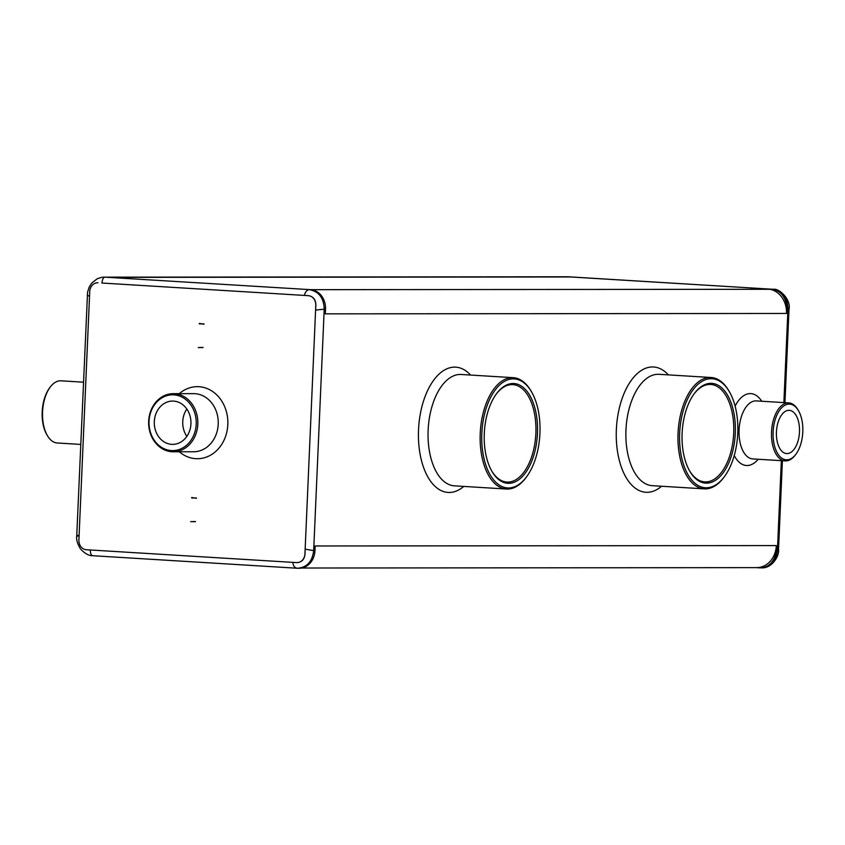<?xml version="1.0" encoding="UTF-8"?>
<svg xmlns="http://www.w3.org/2000/svg" width="845" height="845" viewBox="0 0 845 845"><rect width="100%" height="100%" fill="white"/><g stroke="black" fill="none" stroke-linecap="round" stroke-linejoin="round"><path stroke-width="1.27" d="M301.76 568.02L756.708 567.629A23.248 19.678 -90 0 0 776.344 545.585L776.143 550.232A18.59 15.749 90 0 1 760.437 567.861A18.59 15.749 90 0 1 759.602 567.84L756.19 567.629M314.963 550.623L313.675 550.623C312.291 561.83 306.777 567.703 297.144 568.231L299.257 568.252A18.59 15.749 -90 0 0 314.963 550.623L315.164 545.976L776.344 545.585M297.947 568.252L297.144 568.231C294.757 567.946 293.289 565.992 292.761 562.369L86.359 549.736A9.295 7.869 90 0 1 78.902 539.966L89.739 291.588A9.295 7.869 90 0 1 97.597 282.779A9.295 7.869 90 0 1 98.009 282.79L97.65 282.779M90.288 549.979C90.383 553.57 91.197 555.482 92.707 555.714L296.986 568.231M776.143 550.232L777.432 550.232C775.953 561.439 770.439 567.312 760.891 567.84M786.484 313.463L325.304 313.854L325.505 309.207A18.59 15.749 -90 0 0 310.59 289.677L771.77 289.286A18.59 15.749 90 0 1 786.684 308.816L786.484 313.463A23.248 19.678 -90 0 0 767.841 289.043M325.505 309.207L324.216 309.207L313.675 550.623L305.151 549.165L305.024 553.813C304.538 559.422 301.781 562.358 296.753 562.612M310.59 289.677L104.875 277.16C103.333 277.445 102.351 279.41 101.939 283.033L308.414 295.666C313.389 296.51 315.882 299.764 315.872 305.436L315.597 310.073L324.216 309.207C323.815 297.884 318.84 291.377 309.302 289.677C306.893 289.909 305.256 291.831 304.411 295.423L308.34 295.666A9.295 7.869 90 0 1 315.798 305.436L304.95 553.813A9.295 7.869 90 0 1 297.102 562.622L297.144 562.622A9.295 7.869 90 0 1 296.679 562.612L292.761 562.369M191.72 497.536L196.41 498.286L191.72 497.536M195.396 521.502L190.664 521.671L195.396 521.502M199.314 323.434L204.015 324.195L199.314 323.434M203.001 347.401L198.258 347.58L203.001 347.401M76.758 535.73L76.747 535.698C76.092 539.279 77.328 543.662 80.476 548.849C84.606 553.422 88.662 555.714 92.623 555.714M77.793 536.184C76.071 535.688 76.515 535.403 79.103 535.329M781.34 460.662L777.432 550.232L778.52 549.63C779.555 555.799 772.034 568.379 761.704 567.861L760.437 567.861M771.77 289.286L773.059 289.286C782.502 290.986 787.477 297.493 787.973 308.816L789.019 309.312L784.942 402.664M87.257 295.317L89.538 296.236M191.699 498.001L196.431 497.99M190.664 521.671L195.396 521.671M199.293 323.899L204.025 323.899M198.258 347.58L202.99 347.57M564.006 276.98A18.59 15.749 90 0 1 566.509 276.748A18.59 15.749 90 0 1 567.344 276.769L103.301 277.16M106.164 277.16A18.59 15.749 -90 0 0 105.329 277.139L101.548 277.35L97.164 278.776L91.841 282.98L89.2 287.046L87.563 292.201L76.747 535.698M571.273 277.012A23.248 19.678 -90 0 0 570.238 276.98L109.575 277.371M566.509 276.748L568.928 276.79M567.344 276.769L773.143 289.286C779.343 287.976 791.3 299.859 789.008 309.302M567.819 276.748L773.27 289.296M798.557 410.839L798.018 409.899A29.057 15.432 93.5 0 0 788.755 402.896A29.057 15.432 93.5 0 0 788.248 402.885A29.057 15.432 93.5 0 0 771.548 431.436A29.057 15.432 93.5 0 0 785.206 460.905A29.057 15.432 93.5 0 0 795.251 455.085L795.905 454.219A27.896 14.819 93.5 0 0 798.557 410.839A27.896 14.819 93.5 0 0 789.177 404.1A27.896 14.819 93.5 0 0 773.502 440.794A27.896 14.819 93.5 0 0 795.905 454.219M531.642 392.048L531.093 391.108A55.781 29.628 93.5 0 0 513.306 377.673A55.781 29.628 93.5 0 0 512.334 377.641A55.781 29.628 93.5 0 0 480.266 432.46A55.781 29.628 93.5 0 0 506.493 489.033A55.781 29.628 93.5 0 0 525.791 477.869L526.435 477.002A54.619 29.015 93.5 0 0 531.642 392.048A54.619 29.015 93.5 0 0 513.264 378.866A54.619 29.015 93.5 0 0 482.569 450.723A54.619 29.015 93.5 0 0 526.435 477.002M729.467 391.879L728.918 390.939A55.781 29.628 93.5 0 0 711.131 377.504A55.781 29.628 93.5 0 0 710.159 377.472A55.781 29.628 93.5 0 0 678.091 432.291A55.781 29.628 93.5 0 0 704.318 488.864A55.781 29.628 93.5 0 0 723.616 477.7L724.26 476.833A54.619 29.015 93.5 0 0 729.467 391.879A54.619 29.015 93.5 0 0 711.089 378.697A54.619 29.015 93.5 0 0 680.394 450.554A54.619 29.015 93.5 0 0 724.26 476.833M179.33 451.769A36.029 30.504 -90 0 0 195.776 458.677A36.029 30.504 -90 0 0 226.576 412.371A36.029 30.504 -90 0 0 179.277 393.664M80.729 444.428L57.228 442.981A31.149 16.541 -86.5 0 1 47.299 435.481A31.149 16.541 -86.5 0 1 50.256 387.042A31.149 16.541 -86.5 0 1 61.03 380.81L83.454 382.183M47.299 435.481L46.75 434.541A29.987 15.928 -86.5 0 1 49.612 387.908L50.256 387.042M776.439 431.975A21.653 11.503 93.5 0 0 786.642 453.575A21.653 11.503 93.5 0 0 799.444 432.661A21.653 11.503 93.5 0 0 789.283 410.343A21.653 11.503 93.5 0 0 776.439 431.975M513.063 383.503A49.971 26.544 93.5 0 0 496.649 393.538A49.971 26.544 93.5 0 0 491.885 471.256A49.971 26.544 93.5 0 0 535.043 450.755A49.971 26.544 93.5 0 0 513.063 383.503M710.888 383.334A49.971 26.544 93.5 0 0 694.474 393.369A49.971 26.544 93.5 0 0 689.71 471.087A49.971 26.544 93.5 0 0 732.868 450.586A49.971 26.544 93.5 0 0 710.888 383.334M186.829 409.033A21.653 18.336 -90 0 0 186.851 436.379M197.804 424.222A29.057 24.6 -90 0 0 173.214 393.664A29.057 24.6 -90 0 0 148.635 422.743A29.057 24.6 -90 0 0 173.257 451.779A29.057 24.6 -90 0 0 197.804 424.222M491.621 470.781A48.809 25.931 93.5 0 0 506.915 482.072A48.809 25.931 93.5 0 0 535.783 434.943A48.809 25.931 93.5 0 0 512.883 384.633A48.809 25.931 93.5 0 0 512.028 384.612A48.809 25.931 93.5 0 0 496.321 393.981M689.446 470.612A48.809 25.931 93.5 0 0 704.741 481.903A48.809 25.931 93.5 0 0 733.608 434.774A48.809 25.931 93.5 0 0 710.708 384.464A48.809 25.931 93.5 0 0 709.853 384.443A48.809 25.931 93.5 0 0 694.146 393.812M173.563 401.1A21.653 18.336 -90 0 0 172.602 401.069A21.653 18.336 -90 0 0 154.286 422.732A21.653 18.336 -90 0 0 172.633 444.375A21.653 18.336 -90 0 0 190.949 423.271A21.653 18.336 -90 0 0 173.563 401.1M196.209 424.169A27.896 23.618 -90 0 0 161.881 397.879A27.896 23.618 -90 0 0 159.768 446.118A27.896 23.618 -90 0 0 196.209 424.169M92.707 555.714L296.838 568.21M786.684 308.816L787.973 308.816L783.875 402.6M761.715 401.248A36.029 19.139 93.5 0 0 735.118 406.16M734.252 455.529A36.029 19.139 93.5 0 0 758.166 459.247M470.559 375.053A62.762 33.335 93.5 0 0 420.292 414.061A62.762 33.335 93.5 0 0 449.17 492.477A62.762 33.335 93.5 0 0 463.747 486.424M668.384 374.884A62.762 33.335 93.5 0 0 618.117 413.892A62.762 33.335 93.5 0 0 646.995 492.308A62.762 33.335 93.5 0 0 661.572 486.255M788.755 402.896L756.317 400.91A29.057 15.432 93.5 0 0 755.81 400.9A29.057 15.432 93.5 0 0 739.111 429.45A29.057 15.432 93.5 0 0 752.768 458.919L785.206 460.905M513.306 377.673L461.212 374.483A55.781 29.628 93.5 0 0 460.24 374.451A55.781 29.628 93.5 0 0 428.183 429.271A55.781 29.628 93.5 0 0 454.399 485.843L506.493 489.033M711.131 377.504L659.037 374.314A55.781 29.628 93.5 0 0 658.065 374.282A55.781 29.628 93.5 0 0 626.008 429.102A55.781 29.628 93.5 0 0 652.224 485.674L704.318 488.864M173.257 451.779L193.663 451.758A29.057 24.6 -90 0 0 218.211 424.211A29.057 24.6 -90 0 0 193.611 393.643L173.214 393.664M782.407 460.726L778.52 549.63"/></g></svg>
